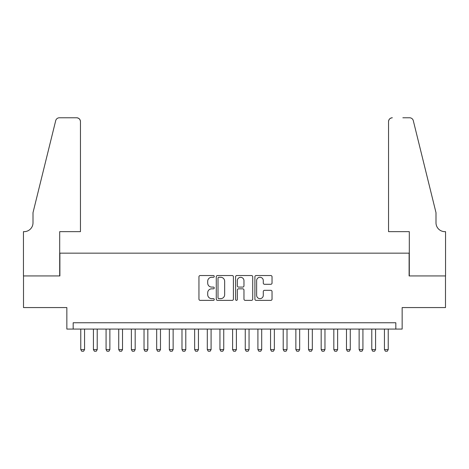 <?xml version="1.0" encoding="UTF-8"?>
<svg xmlns="http://www.w3.org/2000/svg" width="469" height="469" viewBox="0 0 469 469"><rect width="100%" height="100%" fill="white"/><g stroke="black" fill="none" stroke-linecap="round" stroke-linejoin="round"><path stroke-width="0.7" d="M214.257 276.411A0.868 0.868 0 0 0 213.389 275.538L200.193 275.538A1.243 1.243 0 0 0 198.95 276.78L198.95 299.134A1.243 1.243 0 0 0 200.193 300.377L213.389 300.377A0.868 0.868 0 0 0 214.257 299.509A0.868 0.868 0 0 0 213.389 298.642L211.677 298.642A3.975 3.975 0 0 1 207.703 294.667L207.703 292.803A3.975 3.975 0 0 1 211.677 288.828L213.389 288.828A0.868 0.868 0 0 0 214.257 287.96A0.868 0.868 0 0 0 213.389 287.087L211.677 287.087A3.975 3.975 0 0 1 207.703 283.112L207.703 281.253A3.975 3.975 0 0 1 211.677 277.279L213.389 277.279A0.868 0.868 0 0 0 214.257 276.411M270.795 284.296A1.243 1.243 0 0 0 272.038 283.053L272.038 276.78A1.243 1.243 0 0 0 270.795 275.538L256.138 275.538A1.243 1.243 0 0 0 254.902 276.78L254.902 299.134A1.243 1.243 0 0 0 256.138 300.377L270.795 300.377A1.243 1.243 0 0 0 272.038 299.134L272.038 291.56A1.243 1.243 0 0 0 270.795 290.317L264.522 290.317A1.243 1.243 0 0 0 263.285 291.56L263.285 295.318A3.324 3.324 0 0 1 259.961 298.642A3.324 3.324 0 0 1 256.637 295.318L256.637 280.597A3.324 3.324 0 0 1 259.961 277.279A3.324 3.324 0 0 1 263.285 280.597L263.285 283.053A1.243 1.243 0 0 0 264.522 284.296L270.795 284.296M395.824 329.08L402.15 329.08L402.15 307.57L445.486 307.57L445.486 275.936L409.109 275.936L409.109 253.16L59.891 253.16L59.891 275.936L23.514 275.936L23.514 307.57L66.85 307.57L66.85 329.08L395.824 329.08L395.824 322.754L73.176 322.754L73.176 329.08M233.415 276.78A1.243 1.243 0 0 0 232.173 275.538L217.516 275.538A1.243 1.243 0 0 0 216.273 276.78L216.273 299.134A1.243 1.243 0 0 0 217.516 300.377L232.173 300.377A1.243 1.243 0 0 0 233.415 299.134L233.415 276.78M236.827 275.538L251.484 275.538A1.243 1.243 0 0 1 252.727 276.78L252.727 299.134A1.243 1.243 0 0 1 251.484 300.377L245.211 300.377A1.243 1.243 0 0 1 243.968 299.134L243.968 290.071A1.243 1.243 0 0 0 242.725 288.828L238.569 288.828A1.243 1.243 0 0 0 237.326 290.071L237.326 299.509A0.868 0.868 0 0 1 236.458 300.377A0.868 0.868 0 0 1 235.585 299.509L235.585 276.78A1.243 1.243 0 0 1 236.827 275.538M218.882 277.279A0.868 0.868 0 0 0 218.015 278.146L218.015 297.768A0.868 0.868 0 0 0 218.882 298.642L220.682 298.642A3.975 3.975 0 0 0 224.657 294.667L224.657 281.253A3.975 3.975 0 0 0 220.682 277.279L218.882 277.279M243.968 280.661A3.324 3.324 0 0 0 240.65 277.337A3.324 3.324 0 0 0 237.326 280.661L237.326 285.85A1.243 1.243 0 0 0 238.569 287.087L242.725 287.087A1.243 1.243 0 0 0 243.968 285.85L243.968 280.661M80.768 329.08L80.768 349.575L84.561 349.575L84.561 329.08M84.561 349.575L83.617 351.222L81.717 351.222L80.768 349.575M80.451 231.651L80.451 121.571A3.793 3.793 0 0 0 76.658 117.778L59.381 117.778A3.793 3.793 0 0 0 55.7 120.662L33 212.674L33 222.798A8.858 8.858 0 0 1 24.148 231.651L23.45 231.651L23.45 275.936L59.698 275.936L59.698 231.651L80.451 231.651L80.451 121.571C80.211 119.284 78.944 118.018 76.658 117.778L66.152 117.778M55.7 120.662C56.667 118.581 56.667 118.581 55.7 120.662C56.667 118.581 56.667 118.581 55.7 120.662M33 222.798A8.858 8.858 0 0 1 24.148 231.651M388.549 231.651L388.549 121.571L388.549 231.651L409.302 231.651L409.302 275.936L445.55 275.936L445.55 231.651L444.852 231.651A8.858 8.858 0 0 1 436 222.798A8.858 8.858 0 0 0 444.852 231.651M429.035 184.464L413.3 120.662L436 212.674L436 222.798M402.848 117.778L409.619 117.778A3.793 3.793 0 0 1 413.3 120.662C412.333 118.581 412.333 118.581 413.3 120.662C412.333 118.581 412.333 118.581 413.3 120.662M392.342 117.778A3.793 3.793 0 0 0 388.549 121.571C388.789 119.284 390.056 118.018 392.342 117.778M93.419 329.08L93.419 349.575L97.218 349.575L97.218 329.08M97.218 349.575L96.268 351.222L94.369 351.222L93.419 349.575M106.076 329.08L106.076 349.575L109.869 349.575L109.869 329.08M109.869 349.575L108.919 351.222L107.02 351.222L106.076 349.575M118.727 329.08L118.727 349.575L122.52 349.575L122.52 329.08M122.52 349.575L121.571 351.222L119.677 351.222L118.727 349.575M131.379 329.08L131.379 349.575L135.178 349.575L135.178 329.08M135.178 349.575L134.228 351.222L132.328 351.222L131.379 349.575M144.03 329.08L144.03 349.575L147.829 349.575L147.829 329.08M147.829 349.575L146.879 351.222L144.98 351.222L144.03 349.575M156.687 329.08L156.687 349.575L160.48 349.575L160.48 329.08M160.48 349.575L159.53 351.222L157.631 351.222L156.687 349.575M169.338 329.08L169.338 349.575L173.131 349.575L173.131 329.08M173.131 349.575L172.187 351.222L170.288 351.222L169.338 349.575M181.99 329.08L181.99 349.575L185.788 349.575L185.788 329.08M185.788 349.575L184.839 351.222L182.939 351.222L181.99 349.575M194.641 329.08L194.641 349.575L198.44 349.575L198.44 329.08M198.44 349.575L197.49 351.222L195.591 351.222L194.641 349.575M207.298 329.08L207.298 349.575L211.091 349.575L211.091 329.08M211.091 349.575L210.141 351.222L208.248 351.222L207.298 349.575M219.949 329.08L219.949 349.575L223.742 349.575L223.742 329.08M223.742 349.575L222.798 351.222L220.899 351.222L219.949 349.575M232.601 329.08L232.601 349.575L236.399 349.575L236.399 329.08M236.399 349.575L235.45 351.222L233.55 351.222L232.601 349.575M245.258 329.08L245.258 349.575L249.051 349.575L249.051 329.08M249.051 349.575L248.101 351.222L246.202 351.222L245.258 349.575M257.909 329.08L257.909 349.575L261.702 349.575L261.702 329.08M261.702 349.575L260.752 351.222L258.859 351.222L257.909 349.575M270.56 329.08L270.56 349.575L274.359 349.575L274.359 329.08M274.359 349.575L273.409 351.222L271.51 351.222L270.56 349.575M283.212 329.08L283.212 349.575L287.01 349.575L287.01 329.08M287.01 349.575L286.061 351.222L284.161 351.222L283.212 349.575M295.869 329.08L295.869 349.575L299.662 349.575L299.662 329.08M299.662 349.575L298.712 351.222L296.813 351.222L295.869 349.575M308.52 329.08L308.52 349.575L312.313 349.575L312.313 329.08M312.313 349.575L311.369 351.222L309.47 351.222L308.52 349.575M321.171 329.08L321.171 349.575L324.97 349.575L324.97 329.08M324.97 349.575L324.02 351.222L322.121 351.222L321.171 349.575M333.822 329.08L333.822 349.575L337.621 349.575L337.621 329.08M337.621 349.575L336.672 351.222L334.772 351.222L333.822 349.575M346.48 329.08L346.48 349.575L350.273 349.575L350.273 329.08M350.273 349.575L349.323 351.222L347.429 351.222L346.48 349.575M359.131 329.08L359.131 349.575L362.924 349.575L362.924 329.08M362.924 349.575L361.98 351.222L360.081 351.222L359.131 349.575M371.782 329.08L371.782 349.575L375.581 349.575L375.581 329.08M375.581 349.575L374.631 351.222L372.732 351.222L371.782 349.575M384.439 329.08L384.439 349.575L388.232 349.575L388.232 329.08M388.232 349.575L387.283 351.222L385.383 351.222L384.439 349.575"/></g></svg>
